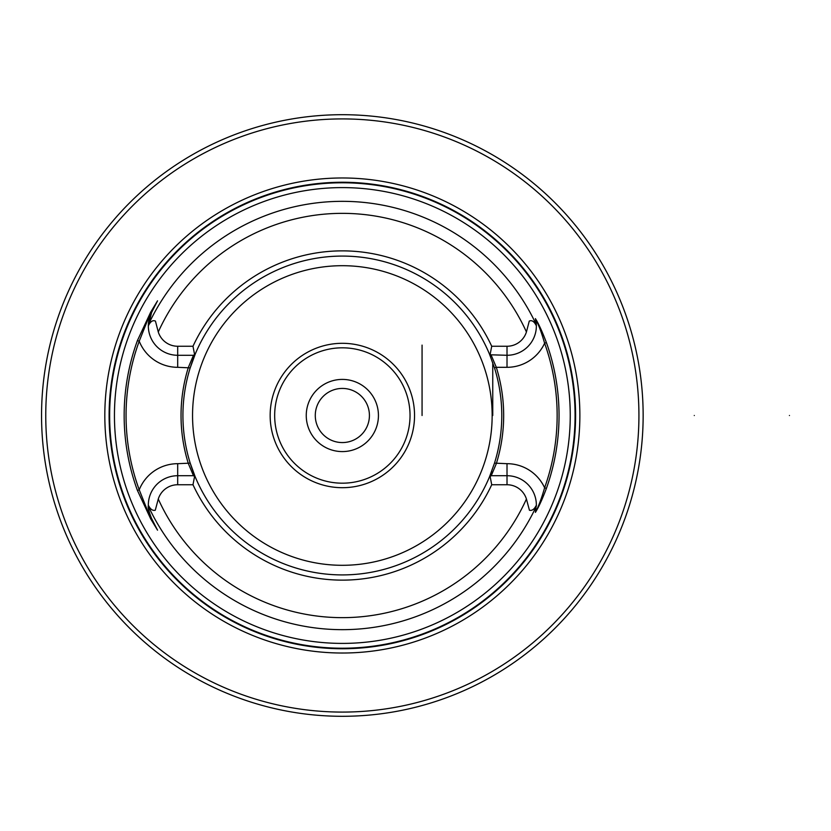 <?xml version="1.0" encoding="UTF-8"?>
<svg xmlns="http://www.w3.org/2000/svg" width="831" height="831" viewBox="0 0 831 831"><rect width="100%" height="100%" fill="white"/><g stroke="black" fill="none" stroke-linecap="round" stroke-linejoin="round"><path stroke-width="1.25" d="M41.55 415.5A300.801 300.801 0 0 1 492.752 155.002A300.801 300.801 0 0 1 492.752 675.998A300.801 300.801 0 0 1 41.55 415.5M536.13 505.664L535.548 511.979C538.509 506.567 541.532 498.507 544.617 487.787A214.793 214.793 0 0 0 544.617 343.213C541.521 332.493 538.498 324.422 535.548 319.021L536.359 325.181L535.393 318.626C538.519 323.467 542.186 331.444 546.403 342.58A216.683 216.683 0 0 1 546.403 488.42C542.186 499.556 538.519 507.533 535.393 512.374L536.13 505.664C534.208 509.361 531.975 510.888 529.43 510.244L526.428 499.036A20.339 20.339 0 0 0 507.014 484.743L491.713 484.743L490.124 476.464L489.48 476.89L494.497 463.127A159.427 159.427 0 0 0 494.497 367.873L489.48 354.11A159.427 159.427 0 0 0 195.223 354.11L190.206 367.873A159.427 159.427 0 0 0 190.206 463.127L195.223 476.89A159.427 159.427 0 0 0 489.48 476.89L491.235 475.716L496.304 463.688A161.318 161.318 0 0 0 496.304 367.312L507.014 367.312L507.014 355.284A29.355 29.355 0 0 0 536.369 326.323L536.182 324.422A214.159 214.159 0 0 0 148.52 324.422L148.334 326.323A29.355 29.355 0 0 1 151.533 312.591L157.454 300.967L150.795 312.217L139.224 341.188A216.299 216.299 0 0 0 139.224 489.812L150.795 518.783L157.454 530.033L151.533 518.409A29.355 29.355 0 0 1 177.689 475.716L193.467 475.716L188.398 463.688A161.318 161.318 0 0 1 188.398 367.312L193.467 355.284L177.689 355.284A29.355 29.355 0 0 1 148.334 326.323L151.533 312.591L150.702 312.124L157.537 300.832L151.554 312.549C149.165 318.512 148.157 322.47 148.52 324.422L148.344 325.181M114.449 415.5A227.902 227.902 0 0 1 556.957 338.799A227.902 227.902 0 0 1 381.273 640.057A227.902 227.902 0 0 1 114.449 415.5M151.554 518.451L151.533 518.409C148.791 511.387 147.731 507.19 148.344 505.819L148.52 506.578C148.157 508.53 149.165 512.488 151.554 518.451L157.537 530.168L150.702 518.876L137.437 490.467A218.2 218.2 0 0 1 137.437 340.533L150.702 312.124M148.572 505.664C150.494 509.361 152.727 510.888 155.272 510.244L158.274 499.036A20.339 20.339 0 0 1 177.689 484.743L192.989 484.743A164.631 164.631 0 0 0 491.713 484.743M494.497 367.873L496.304 367.312L491.235 355.284L489.48 354.11L490.124 354.536L489.48 354.11L490.124 354.536L491.713 346.257A164.631 164.631 0 0 0 192.989 346.257L177.689 346.257A20.339 20.339 0 0 1 158.274 331.964L155.439 321.098C152.914 319.935 150.629 321.348 148.572 325.337M491.713 346.257L507.014 346.257A20.339 20.339 0 0 0 526.428 331.964L529.264 321.098C531.788 319.935 534.073 321.348 536.13 325.337M192.989 484.743L194.579 476.464L193.467 475.716L194.194 476.205M195.223 476.89L194.579 476.464M193.467 355.284L195.223 354.11L194.579 354.536L192.989 346.257M490.207 355.876A159.427 159.427 0 0 0 190.206 367.873L177.689 367.312L177.689 346.257M177.689 484.743L177.689 463.688L190.206 463.127A159.427 159.427 0 0 0 491.755 471.125M494.497 463.127L507.014 463.688L507.014 475.716L491.235 475.716M414.544 415.5A72.193 72.193 0 0 0 306.255 352.978A72.193 72.193 0 0 0 306.255 478.022A72.193 72.193 0 0 0 414.544 415.5M306.255 415.5A36.097 36.097 0 0 1 360.394 384.244A36.097 36.097 0 0 1 360.394 446.756A36.097 36.097 0 0 1 306.255 415.5M410.036 415.5A67.685 67.685 0 0 0 308.509 356.883A67.685 67.685 0 0 0 308.509 474.117A67.685 67.685 0 0 0 410.036 415.5M109.11 415.5A233.241 233.241 0 0 1 458.972 213.505A233.241 233.241 0 0 1 458.972 617.495A233.241 233.241 0 0 1 109.11 415.5M104.82 415.5A237.531 237.531 0 0 1 461.112 209.796A237.531 237.531 0 0 1 461.112 621.204A237.531 237.531 0 0 1 104.82 415.5M45.757 415.5A296.594 296.594 0 0 0 490.643 672.352A296.594 296.594 0 0 0 490.643 158.648A296.594 296.594 0 0 0 45.757 415.5M535.393 318.626L535.548 319.021A29.355 29.355 0 0 1 536.369 326.323L536.359 325.181M507.014 484.743L507.014 475.716A29.355 29.355 0 0 1 536.359 505.601M490.508 354.795L507.014 355.284L507.014 346.257M536.359 505.819L536.182 506.578A214.159 214.159 0 0 1 148.52 506.578L148.344 505.819M507.014 463.688A41.394 41.394 0 0 1 544.617 487.787L546.403 488.42M507.014 367.312A41.394 41.394 0 0 0 544.617 343.213L546.403 342.58M137.437 490.467L139.224 489.812A41.394 41.394 0 0 1 177.689 463.688M137.437 340.533L139.224 341.188A41.394 41.394 0 0 0 177.689 367.312M369.421 415.5A27.07 27.07 0 0 0 342.351 388.43A27.07 27.07 0 0 0 315.281 415.5A27.07 27.07 0 0 0 342.351 442.57A27.07 27.07 0 0 0 369.421 415.5M422.065 415.5L422.065 345.114L422.065 415.5M492.752 415.5L492.752 362.628L492.752 415.5M789.45 415.5C789.45 377.326 789.45 377.326 789.45 415.5C789.45 453.674 789.45 453.674 789.45 415.5M694.29 415.5C694.29 377.326 694.29 377.326 694.29 415.5C694.29 453.674 694.29 453.674 694.29 415.5M158.274 499.036A202.141 202.141 0 0 0 526.428 499.036M526.428 331.964A202.141 202.141 0 0 0 158.274 331.964M492.149 415.5A149.798 149.798 0 0 0 267.447 285.771A149.798 149.798 0 0 0 267.447 545.229A149.798 149.798 0 0 0 492.149 415.5M109.64 415.5A232.711 232.711 0 0 1 458.712 213.962A232.711 232.711 0 0 1 458.712 617.038A232.711 232.711 0 0 1 109.64 415.5M150.702 518.876L151.533 518.409M194.579 354.536L195.223 354.11"/></g></svg>

